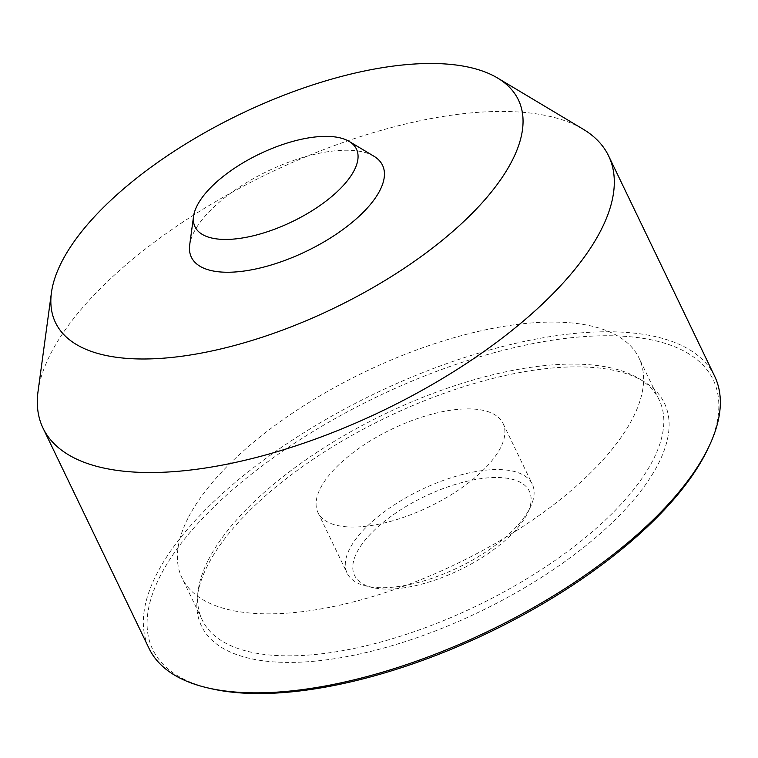 <?xml version="1.0" encoding="UTF-8"?>
<svg xmlns="http://www.w3.org/2000/svg" width="758" height="758" viewBox="0 0 758 758"><rect width="100%" height="100%" fill="white"/><g stroke="black" fill="none" stroke-linecap="round" stroke-linejoin="round"><path stroke-width="0.57" stroke-dasharray="3.79 2.84" d="M527 514.199A97.005 40.686 154.3 0 1 458.543 570.48A97.005 40.686 154.3 0 1 372.585 587.554A97.005 40.686 154.3 0 1 424.3 496.642A97.005 40.686 154.3 0 1 527.625 512.939A97.005 40.686 154.3 0 1 527 514.199M529.757 508.41A102.709 43.083 -25.7 0 0 530.41 507.074A102.709 43.083 -25.7 0 0 532.249 484.097A102.709 43.083 -25.7 0 0 421.022 489.82A102.709 43.083 -25.7 0 0 347.145 573.181A102.709 43.083 -25.7 0 0 366.256 586.076A102.709 43.083 -25.7 0 0 457.273 567.998A102.709 43.083 -25.7 0 0 529.757 508.41M500.555 447.732A102.709 43.083 154.3 0 1 405.492 516.672A102.709 43.083 154.3 0 1 317.943 512.503A102.709 43.083 154.3 0 1 391.81 429.142A102.709 43.083 154.3 0 1 503.047 423.419A102.709 43.083 154.3 0 1 500.555 447.732M188.155 517.913A253.589 106.366 -25.7 0 0 181.996 577.937A253.589 106.366 -25.7 0 0 456.629 563.81A253.589 106.366 -25.7 0 0 639.003 357.984A253.589 106.366 -25.7 0 0 422.85 347.704A253.589 106.366 -25.7 0 0 188.155 517.913M208.374 559.925A253.589 106.366 154.3 0 1 411.622 401.92A253.589 106.366 154.3 0 1 638.634 378.413A253.589 106.366 154.3 0 1 659.223 399.997A253.589 106.366 154.3 0 1 476.848 605.813A253.589 106.366 154.3 0 1 202.206 619.94A253.589 106.366 154.3 0 1 198.189 590.387A253.589 106.366 154.3 0 1 208.374 559.925M373.902 156.224A106.063 44.485 -25.7 0 0 267.659 171.156A106.063 44.485 -25.7 0 0 189.699 244.872M714.633 376.205A313.85 131.646 -25.7 0 0 447.125 363.47A313.85 131.646 -25.7 0 0 156.669 574.128A313.85 131.646 -25.7 0 0 149.042 648.403M38.033 391.516A313.85 131.646 154.3 0 1 268.72 173.374A313.85 131.646 154.3 0 1 583.129 129.182M207.73 565.241A256.886 107.75 -25.7 0 0 197.412 596.101A256.886 107.75 -25.7 0 0 479.691 611.734A256.886 107.75 -25.7 0 0 643.58 381.369A256.886 107.75 -25.7 0 0 413.612 405.189A256.886 107.75 -25.7 0 0 207.73 565.241M210.582 688.558A310.988 130.442 154.3 0 1 160.289 575.9A310.988 130.442 154.3 0 1 515.582 347.306A310.988 130.442 154.3 0 1 707.621 449.342M527.625 512.939L530.41 507.074M372.585 587.554L366.256 586.076M317.943 512.503L347.145 573.181M503.047 423.419L532.249 484.097M659.223 399.997L639.003 357.984M202.206 619.94L181.996 577.937M198.189 590.387L197.412 596.101M638.634 378.413L643.58 381.369"/><path stroke-width="1.14" d="M512.143 160.649A256.848 107.74 -25.7 0 0 497.542 77.998A256.848 107.74 -25.7 0 0 240.229 114.164A256.848 107.74 -25.7 0 0 51.43 292.692A256.848 107.74 -25.7 0 0 242.816 343.194A256.848 107.74 -25.7 0 0 512.143 160.649M193.565 216.314L189.699 244.872A106.063 44.485 -25.7 0 0 268.72 265.726A106.063 44.485 -25.7 0 0 379.938 190.353A106.063 44.485 -25.7 0 0 373.902 156.224L349.173 141.424A89.586 37.578 -25.7 0 0 259.416 154.045A89.586 37.578 -25.7 0 0 193.565 216.314A89.586 37.578 -25.7 0 0 260.326 233.928A89.586 37.578 -25.7 0 0 354.261 170.256A89.586 37.578 -25.7 0 0 349.173 141.424M43.007 428.09L149.042 648.403A313.85 131.646 -25.7 0 0 207.417 687.819A313.85 131.646 -25.7 0 0 485.518 632.551A313.85 131.646 -25.7 0 0 707.006 450.479A313.85 131.646 -25.7 0 0 709.014 446.415A313.85 131.646 -25.7 0 0 714.633 376.205L608.608 155.892A313.85 131.646 154.3 0 1 600.98 230.167A313.85 131.646 154.3 0 1 310.524 440.824A313.85 131.646 154.3 0 1 43.007 428.09A313.85 131.646 154.3 0 1 38.033 391.516L51.43 292.692M497.542 77.998L583.129 129.182A313.85 131.646 154.3 0 1 608.608 155.892M709.014 446.415L707.621 449.342A310.988 130.442 154.3 0 1 489.535 632.181A310.988 130.442 154.3 0 1 210.582 688.558L207.417 687.819"/></g></svg>
